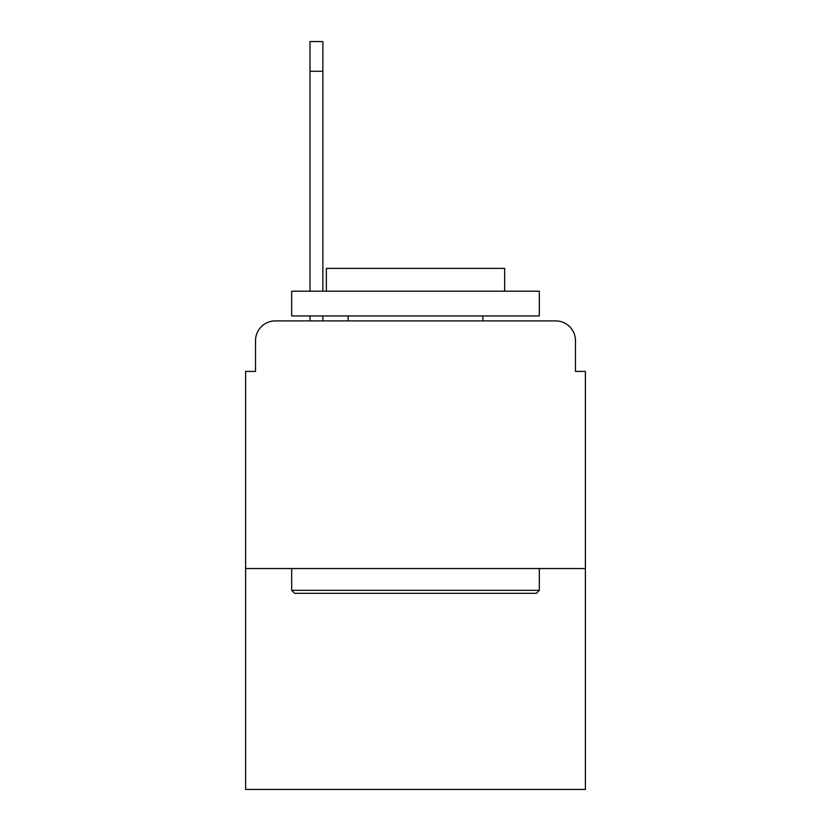 <?xml version="1.0" encoding="UTF-8"?>
<svg xmlns="http://www.w3.org/2000/svg" width="831" height="831" viewBox="0 0 831 831"><rect width="100%" height="100%" fill="white"/><g stroke="black" fill="none" stroke-linecap="round" stroke-linejoin="round"><path stroke-width="1.25" d="M255.522 340.71L255.522 371.415L255.522 340.71A19.809 19.809 0 0 1 275.331 320.901L310.005 320.901L310.005 315.946M585.388 568.549L245.612 568.549L245.612 789.45L585.388 789.45L585.388 371.415L575.478 371.415L575.478 340.71A19.809 19.809 0 0 0 555.669 320.901L275.331 320.901M245.612 568.549L245.612 371.415L255.522 371.415M322.875 315.946L322.875 320.901L338.238 320.901M492.762 320.901L555.669 320.901M575.478 371.415L575.478 340.71M536.348 593.313L294.652 593.313L291.671 590.342L539.329 590.342L536.348 593.313M291.671 291.182L539.329 291.182L539.329 315.946L291.671 315.946L291.671 291.182M504.656 291.182L504.656 268.392L326.344 268.392L326.344 291.182M291.671 568.549L291.671 590.342M539.329 568.549L539.329 590.342M348.137 315.946L348.137 320.901M482.863 315.946L482.863 320.901M310.005 291.182L310.005 41.55L322.875 41.55L322.875 291.182M310.005 71.269L322.875 71.269"/></g></svg>

